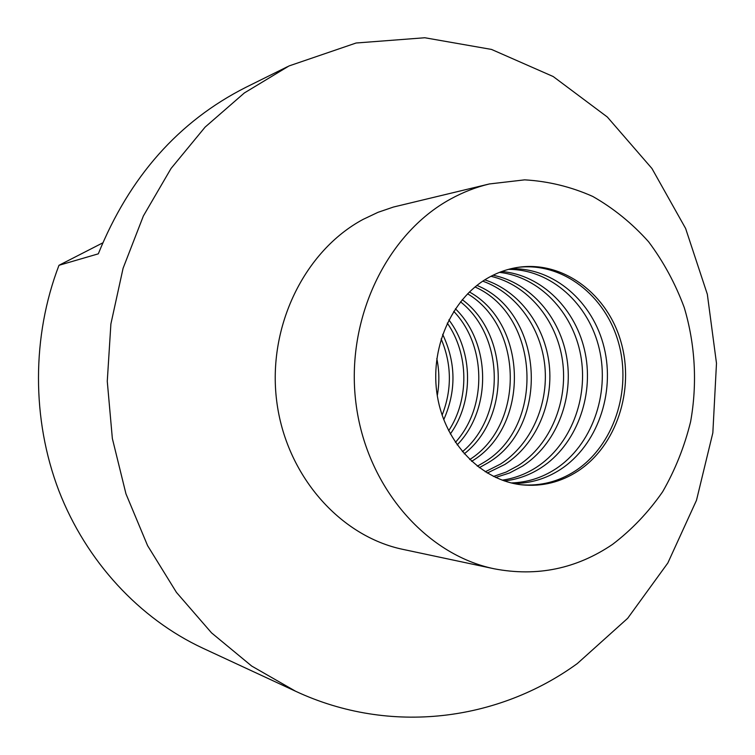 <?xml version="1.0" encoding="UTF-8"?>
<svg xmlns="http://www.w3.org/2000/svg" width="755" height="755" viewBox="0 0 755 755"><rect width="100%" height="100%" fill="white"/><g stroke="black" fill="none" stroke-linecap="round" stroke-linejoin="round"><path stroke-width="1.13" d="M450.499 199.084C462.994 192.214 475.952 187.174 489.363 183.956L524.678 179.85C548.319 181.228 571.016 186.759 592.76 196.442C613.56 208.286 632.171 223.404 648.602 241.779C663.494 261.692 675.376 283.625 684.247 307.568C695.251 344.412 697.431 383.672 690.608 421.705C684.474 446.649 675.149 470.006 662.635 491.769C648.451 512.23 631.746 529.774 612.541 544.393C576.452 568.817 537.031 576.962 494.27 568.808C425.32 554.585 365.986 486.05 355.869 402.566C345.516 319.139 386.494 233.927 450.499 199.084M494.27 568.808L403.047 549.404C339.797 536.305 285.843 475.065 276.67 400.867C267.289 326.707 304.491 250.858 363.061 219.403L377.991 212.325L393.44 207.04L489.363 183.956M487.607 278.151C497.62 272.366 508.143 268.714 519.185 267.185C563.994 261.051 607.813 294.554 621.12 342.383C634.7 390.127 616.495 445.761 578.094 470.988C560.805 482.209 542.09 486.824 521.96 484.852C481.577 480.576 445.346 443.647 437.419 396.469C429.321 349.348 451.009 299.216 487.607 278.151M517.958 267.364C562.503 261.938 605.689 295.611 618.656 343.157C631.878 390.646 613.664 445.714 575.527 470.761C558.653 481.699 540.382 486.352 520.723 484.701M504.387 480.963C517.553 479.463 529.821 475.037 541.193 467.694C575.829 445.167 593.977 397.319 585.314 353.604C576.763 309.871 542.052 274.905 501.726 271.517M499.499 272.366C539.145 276.858 572.696 311.891 580.661 355.058C588.73 398.225 570.61 445.091 536.465 467.269C525.839 474.121 514.4 478.425 502.151 480.171M487.258 473.064L504.887 464.448C535.729 444.601 553.462 404.189 549.272 364.986C545.072 325.782 519.195 290.986 484.795 279.85M482.785 281.162C516.363 293.11 541.184 327.783 544.884 366.392C548.564 405.01 530.897 444.535 500.527 464.061L485.21 471.809M471.573 461.343C529.67 427.226 528.358 324.593 469.421 291.968M467.581 293.789C523.517 327.094 524.763 424.848 469.695 459.568M457.143 444.893C491.835 409.503 490.986 343.28 455.407 308.786M453.736 311.353C486.465 345.46 487.249 407.436 455.397 442.364M443.742 419.695C456.388 391.071 456.029 362.608 442.647 334.314M441.137 338.882C451.773 364.174 452.103 389.608 442.109 415.165M437.277 395.648C439.514 383.238 439.363 370.865 436.805 358.521M450.329 433.974C473.838 401.415 473.206 351.821 448.866 319.875M447.271 323.093C468.827 353.935 469.402 399.404 448.649 430.784M464.212 453.83C510.437 418.034 509.361 334.267 462.249 299.669M460.493 301.811C504.689 336.588 505.699 415.835 462.409 451.726M479.255 467.704L487.815 462.919C550.706 426.264 543.921 312.655 476.924 285.409M475.008 286.966C540.033 315.684 545.337 426.566 483.625 462.551L477.292 466.203M495.629 477.481L509.587 472.97L522.668 466.033C555.387 444.874 573.375 400.839 567.033 359.342C560.738 317.855 530.548 282.776 493.053 275.226M490.939 276.302C527.679 284.814 556.765 319.856 562.522 360.767C568.298 401.698 550.367 444.799 518.128 465.627L506.19 472.054L493.487 476.452M513.57 483.483C530.416 483.464 546.063 478.774 560.512 469.421C597.12 445.478 615.353 393.6 604.16 347.706C593.166 301.774 553.698 267.364 510.833 268.761M508.492 269.365C550.763 269.233 589.004 303.831 599.366 349.206C609.898 394.563 591.684 445.403 555.576 468.978C541.92 477.821 527.132 482.473 511.22 482.945M289.033 65.94L356.115 43.007L424.801 37.75L491.524 49.434L553.207 76.538L607.331 117.016L651.952 168.507L685.615 228.463L707.331 294.271L716.486 363.287L712.843 432.851L696.487 500.31L667.826 563.013L627.688 618.288L577.311 663.56C498.64 720.742 390.656 735.653 295.582 691.24L251.689 666.052L211.551 632.879L176.462 592.411L147.593 545.648L125.962 493.845L112.353 438.504L107.267 381.284L110.891 323.961L123.084 268.28L143.384 215.949L171.055 168.459L205.105 127.114L244.384 92.931L289.033 65.94M287.627 66.629L245.922 87.297C178.727 121.253 129.52 176.764 98.31 253.831L58.984 265.298L102.708 242.902M295.582 691.24L202.642 648.101C139.722 618.732 86.381 561.795 58.824 490.627C31.644 419.327 31.719 336.362 58.984 265.298"/></g></svg>
